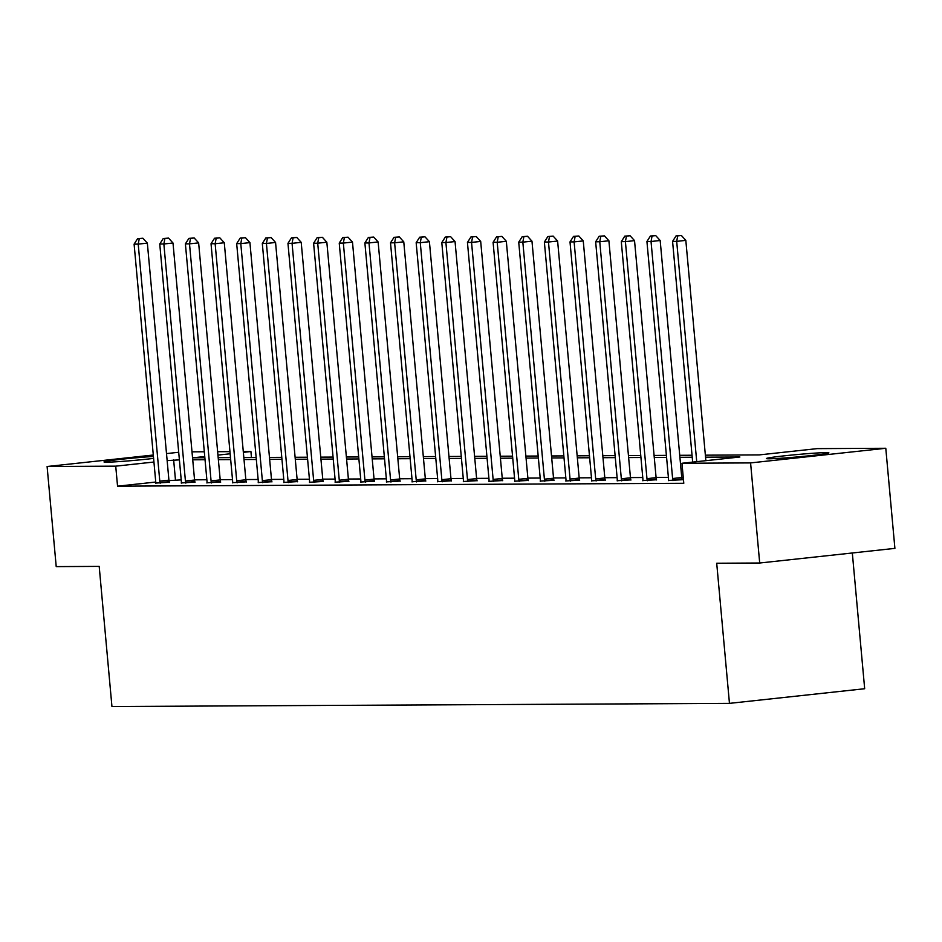 <?xml version="1.0" encoding="UTF-8"?>
<svg xmlns="http://www.w3.org/2000/svg" width="942" height="942" viewBox="0 0 942 942"><rect width="100%" height="100%" fill="white"/><g stroke="black" fill="none" stroke-linecap="round" stroke-linejoin="round"><path stroke-width="1.41" d="M769.143 458.789A31.38 1.201 174.8 0 1 766.388 458.542A31.38 1.201 174.8 0 1 791.033 455.127A31.38 1.201 174.8 0 1 826.146 452.619A31.38 1.201 174.8 0 1 828.889 452.855A31.38 1.201 174.8 0 1 804.256 456.281A31.38 1.201 174.8 0 1 769.143 458.789M153.605 458.401A31.38 1.201 174.8 0 1 106.74 462.181A31.38 1.201 174.8 0 1 103.997 461.933A31.38 1.201 174.8 0 1 120.906 459.319A31.38 1.201 174.8 0 1 153.428 456.458M852.322 552.989L864.674 688.732L729.461 703.368L111.945 706.524L99.193 566.389L56.214 566.613L47.1 466.514L153.299 455.021M192.003 451.83L204.308 451.771M217.637 451.701L229.954 451.642M243.283 451.571L250.925 451.524L243.354 452.348M251.467 457.494L250.925 451.524M705.37 455.174L759.252 454.904L817.173 448.627L885.786 448.274L750.586 462.911L681.961 463.264L739.882 457L705.546 457.176M750.586 462.911L759.699 563.01L894.9 548.374L885.786 448.274M166.51 453.597L178.709 452.266M668.49 480.444L683.456 479.666M682.149 479.619L683.445 479.608M617.21 480.703L630.869 479.878M565.93 480.962L579.589 480.137M514.65 481.221L528.309 480.408M463.358 481.492L477.029 480.667M412.078 481.751L425.737 480.926M360.798 482.01L374.457 481.197M309.518 482.28L323.177 481.456M258.238 482.54L271.897 481.715M206.957 482.799L220.616 481.986M155.665 483.069L169.336 482.245M683.244 477.311L681.725 477.323M668.396 477.394L656.091 477.453M642.762 477.523L630.445 477.582M617.116 477.653L604.799 477.712M591.47 477.782L579.165 477.841M565.836 477.912L553.519 477.983M540.19 478.041L527.885 478.112M514.556 478.183L502.239 478.242M488.91 478.312L476.605 478.371M463.264 478.442L450.959 478.501M437.63 478.571L425.313 478.63M411.984 478.701L399.679 478.772M386.35 478.83L374.033 478.901M360.704 478.96L348.399 479.031M335.069 479.101L322.753 479.16M309.423 479.231L297.107 479.29M283.777 479.36L271.473 479.419M258.143 479.49L245.827 479.549M232.497 479.619L220.192 479.69M206.863 479.749L194.547 479.819M181.217 479.878L168.983 480.62M155.724 482.045L117.55 486.178L683.786 483.281L681.961 463.264M181.311 482.928L194.97 482.116M232.592 482.669L246.251 481.845M283.872 482.41L297.542 481.586M335.152 482.151L348.823 481.327M386.444 481.88L400.103 481.056M437.724 481.621L451.383 480.797M489.004 481.362L502.663 480.538M540.284 481.091L553.943 480.279M591.564 480.832L605.235 480.008M642.844 480.573L656.515 479.749M759.699 563.01L716.709 563.234L729.461 703.368M117.55 486.178L115.725 466.16L47.1 466.514M204.744 456.529L193.004 457.8L204.861 457.741M218.191 457.671L230.496 457.612M243.825 457.541L256.142 457.471M269.471 457.412L281.776 457.341M295.105 457.27L307.422 457.211M320.751 457.141L333.056 457.082M346.397 457.011L358.702 456.952M372.031 456.882L384.348 456.823M397.677 456.752L409.982 456.682M423.311 456.623L435.628 456.552M448.957 456.493L461.262 456.423M474.591 456.352L486.908 456.293M500.237 456.222L512.554 456.163M525.883 456.093L538.188 456.034M551.517 455.963L563.834 455.904M577.163 455.834L589.468 455.763M602.798 455.704L615.114 455.634M628.444 455.575L640.748 455.504M654.089 455.433L666.394 455.375M679.724 455.304L692.04 455.245M230.154 453.773L217.955 455.104M179.392 459.861L167.146 460.603M153.935 462.027L115.725 466.16M692.217 457.235L679.912 457.306M666.571 457.376L654.266 457.435M640.937 457.506L628.62 457.565M615.291 457.635L602.986 457.694M589.657 457.765L577.34 457.824M564.011 457.894L551.706 457.953M538.377 458.024L526.06 458.095M512.731 458.153L500.414 458.224M487.085 458.295L474.78 458.354M461.45 458.424L449.134 458.483M435.805 458.554L423.5 458.613M410.17 458.683L397.854 458.742M384.524 458.813L372.22 458.872M358.878 458.942L346.574 459.013M333.244 459.072L320.928 459.143M307.598 459.213L295.293 459.272M281.964 459.343L269.647 459.402M256.318 459.472L244.013 459.531M230.684 459.602L218.367 459.661M205.038 459.731L192.721 459.802M175.459 479.914L173.646 459.896M159.787 481.15L168.924 480.161L147.352 243.13L138.215 244.119L159.787 481.15A4.027 1.637 -96.2 0 0 160.046 482.645L160.199 483.234M139.251 238.62L142.913 238.232L137.614 238.632L139.251 238.62L138.215 244.119L134.105 244.143L155.677 481.174A4.027 1.637 -96.2 0 1 155.701 482.669L155.654 483.258M168.924 480.161A4.027 1.637 -96.2 0 0 169.183 481.656L169.383 482.422M147.352 243.13L142.913 238.232M137.614 238.632L134.105 244.143M185.433 481.021L194.57 480.031L172.998 243.001L163.861 243.99L185.433 481.021A4.027 1.637 -96.2 0 0 185.692 482.516L185.833 483.105M164.897 238.491L168.547 238.102L163.249 238.503L164.897 238.491L163.861 243.99L159.751 244.013L181.323 481.044A4.027 1.637 -96.2 0 1 181.335 482.54L181.3 483.128M194.57 480.031A4.027 1.637 -96.2 0 0 194.817 481.527L195.018 482.292M172.998 243.001L168.547 238.102M163.249 238.503L159.751 244.013M211.079 480.891L220.204 479.902L198.632 242.871L189.507 243.86L211.079 480.891A4.027 1.637 -96.2 0 0 211.326 482.386L211.479 482.963M190.531 238.361L194.193 237.973L188.895 238.373L190.531 238.361L189.507 243.86L185.397 243.884L206.969 480.915A4.027 1.637 -96.2 0 1 206.981 482.41L206.934 482.987M220.204 479.902A4.027 1.637 -96.2 0 0 220.463 481.397L220.663 482.163M198.632 242.871L194.193 237.973M188.895 238.373L185.397 243.884M236.713 480.761L245.85 479.772L224.278 242.742L215.141 243.731L236.713 480.761A4.027 1.637 -96.2 0 0 236.972 482.257L237.125 482.834M216.177 238.232L219.827 237.831L214.529 238.244L216.177 238.232L215.141 243.731L211.032 243.743L232.603 480.773A4.027 1.637 -96.2 0 1 232.627 482.269L232.58 482.857M245.85 479.772A4.027 1.637 -96.2 0 0 246.109 481.268L246.298 482.033M224.278 242.742L219.827 237.831M214.529 238.244L211.032 243.743M262.359 480.62L271.496 479.643L249.924 242.612L240.787 243.601L262.359 480.62A4.027 1.637 -96.2 0 0 262.606 482.116L262.759 482.704M241.823 238.102L245.473 237.702L240.175 238.114L241.823 238.102L240.787 243.601L236.678 243.613L258.249 480.644A4.027 1.637 -96.2 0 1 258.261 482.139L258.226 482.728M271.496 479.643A4.027 1.637 -96.2 0 0 271.743 481.127L271.944 481.904M249.924 242.612L245.473 237.702M240.175 238.114L236.678 243.613M287.993 480.491L297.13 479.502L275.559 242.471L266.421 243.46L287.993 480.491A4.027 1.637 -96.2 0 0 288.252 481.986L288.405 482.575M267.457 237.973L271.119 237.572L265.821 237.973L267.457 237.973L266.421 243.46L262.312 243.483L283.883 480.514A4.027 1.637 -96.2 0 1 283.907 482.01L283.86 482.598M297.13 479.502A4.027 1.637 -96.2 0 0 297.389 480.997L297.59 481.774M275.559 242.471L271.119 237.572M265.821 237.973L262.312 243.483M313.639 480.361L322.776 479.372L301.204 242.341L292.067 243.33L313.639 480.361A4.027 1.637 -96.2 0 0 313.898 481.857L314.039 482.445M293.103 237.843L296.754 237.443L291.455 237.843L293.103 237.843L292.067 243.33L287.958 243.354L309.529 480.385A4.027 1.637 -96.2 0 1 309.541 481.88L309.506 482.469M322.776 479.372A4.027 1.637 -96.2 0 0 323.024 480.867L323.224 481.645M301.204 242.341L296.754 237.443M291.455 237.843L287.958 243.354M339.273 480.232L348.41 479.243L326.839 242.212L317.713 243.201L339.273 480.232A4.027 1.637 -96.2 0 0 339.532 481.727L339.685 482.316M318.737 237.702L322.399 237.313L317.101 237.714L318.737 237.702L317.713 243.201L313.604 243.224L335.175 480.255A4.027 1.637 -96.2 0 1 335.187 481.751L335.14 482.339M348.41 479.243A4.027 1.637 -96.2 0 0 348.67 480.738L348.87 481.503M326.839 242.212L322.399 237.313M317.101 237.714L313.604 243.224M364.919 480.102L374.056 479.113L352.485 242.082L343.347 243.071L364.919 480.102A4.027 1.637 -96.2 0 0 365.178 481.597L365.319 482.186M344.383 237.572L348.034 237.184L342.735 237.584L344.383 237.572L343.347 243.071L339.238 243.095L360.81 480.126A4.027 1.637 -96.2 0 1 360.833 481.621L360.786 482.21M374.056 479.113A4.027 1.637 -96.2 0 0 374.315 480.608L374.504 481.374M352.485 242.082L348.034 237.184M342.735 237.584L339.238 243.095M390.565 479.973L399.691 478.983L378.131 241.953L368.993 242.942L390.565 479.973A4.027 1.637 -96.2 0 0 390.812 481.468L390.965 482.045M370.029 237.443L373.68 237.054L368.381 237.455L370.029 237.443L368.993 242.942L364.884 242.965L386.455 479.996A4.027 1.637 -96.2 0 1 386.467 481.492L386.42 482.068M399.691 478.983A4.027 1.637 -96.2 0 0 399.95 480.479L400.15 481.244M378.131 241.953L373.68 237.054M368.381 237.455L364.884 242.965M416.199 479.843L425.337 478.854L403.765 241.823L394.627 242.812L416.199 479.843A4.027 1.637 -96.2 0 0 416.458 481.327L416.611 481.915M395.664 237.313L399.314 236.913L394.027 237.325L395.664 237.313L394.627 242.812L390.518 242.824L412.09 479.855A4.027 1.637 -96.2 0 1 412.113 481.35L412.066 481.939M425.337 478.854A4.027 1.637 -96.2 0 0 425.596 480.349L425.796 481.115M403.765 241.823L399.314 236.913M394.027 237.325L390.518 242.824M441.845 479.702L450.983 478.713L429.411 241.694L420.273 242.671L441.845 479.702A4.027 1.637 -96.2 0 0 442.092 481.197L442.245 481.786M421.31 237.184L424.96 236.783L419.661 237.196L421.31 237.184L420.273 242.671L416.164 242.695L437.736 479.725A4.027 1.637 -96.2 0 1 437.747 481.221L437.712 481.809M450.983 478.713A4.027 1.637 -96.2 0 0 451.23 480.208L451.43 480.985M429.411 241.694L424.96 236.783M419.661 237.196L416.164 242.695M467.479 479.572L476.617 478.583L455.045 241.552L445.907 242.541L467.479 479.572A4.027 1.637 -96.2 0 0 467.738 481.068L467.891 481.656M446.944 237.054L450.606 236.654L445.307 237.054L446.944 237.054L445.907 242.541L441.798 242.565L463.37 479.596A4.027 1.637 -96.2 0 1 463.393 481.091L463.346 481.68M476.617 478.583A4.027 1.637 -96.2 0 0 476.876 480.079L477.076 480.856M455.045 241.552L450.606 236.654M445.307 237.054L441.798 242.565M493.125 479.443L502.263 478.454L480.691 241.423L471.553 242.412L493.125 479.443A4.027 1.637 -96.2 0 0 493.384 480.938L493.526 481.527M472.59 236.913L476.24 236.524L470.941 236.925L472.59 236.913L471.553 242.412L467.444 242.435L489.016 479.466A4.027 1.637 -96.2 0 1 489.028 480.962L488.992 481.55M502.263 478.454A4.027 1.637 -96.2 0 0 502.51 479.949L502.71 480.726M480.691 241.423L476.24 236.524M470.941 236.925L467.444 242.435M518.771 479.313L527.897 478.324L506.325 241.293L497.199 242.282L518.771 479.313A4.027 1.637 -96.2 0 0 519.018 480.809L519.172 481.397M498.224 236.783L501.886 236.395L496.587 236.795L498.224 236.783L497.199 242.282L493.09 242.306L514.662 479.337A4.027 1.637 -96.2 0 1 514.673 480.832L514.626 481.421M527.897 478.324A4.027 1.637 -96.2 0 0 528.156 479.819L528.356 480.585M506.325 241.293L501.886 236.395M496.587 236.795L493.09 242.306M544.405 479.184L553.543 478.195L531.971 241.164L522.834 242.153L544.405 479.184A4.027 1.637 -96.2 0 0 544.664 480.679L544.817 481.268M523.87 236.654L527.52 236.265L522.221 236.666L523.87 236.654L522.834 242.153L518.724 242.176L540.296 479.207A4.027 1.637 -96.2 0 1 540.319 480.703L540.272 481.291M553.543 478.195A4.027 1.637 -96.2 0 0 553.802 479.69L553.99 480.455M531.971 241.164L527.52 236.265M522.221 236.666L518.724 242.176M570.051 479.054L579.189 478.065L557.617 241.034L548.48 242.023L570.051 479.054A4.027 1.637 -96.2 0 0 570.299 480.55L570.452 481.127M549.516 236.524L553.166 236.124L547.867 236.536L549.516 236.524L548.48 242.023L544.37 242.047L565.942 479.066A4.027 1.637 -96.2 0 1 565.954 480.561L565.918 481.15M579.189 478.065A4.027 1.637 -96.2 0 0 579.436 479.56L579.636 480.326M557.617 241.034L553.166 236.124M547.867 236.536L544.37 242.047M595.685 478.925L604.823 477.935L583.251 240.905L574.114 241.894L595.685 478.925A4.027 1.637 -96.2 0 0 595.945 480.408L596.098 480.997M575.15 236.395L578.812 235.995L573.513 236.407L575.15 236.395L574.114 241.894L570.004 241.906L591.576 478.936A4.027 1.637 -96.2 0 1 591.6 480.432L591.552 481.021M604.823 477.935A4.027 1.637 -96.2 0 0 605.082 479.419L605.282 480.196M583.251 240.905L578.812 235.995M573.513 236.407L570.004 241.906M621.331 478.783L630.469 477.794L608.897 240.763L599.76 241.753L621.331 478.783A4.027 1.637 -96.2 0 0 621.59 480.279L621.732 480.867M600.796 236.265L604.446 235.865L599.147 236.265L600.796 236.265L599.76 241.753L595.65 241.776L617.222 478.807A4.027 1.637 -96.2 0 1 617.234 480.302L617.198 480.891M630.469 477.794A4.027 1.637 -96.2 0 0 630.716 479.29L630.916 480.067M608.897 240.763L604.446 235.865M599.147 236.265L595.65 241.776M646.966 478.654L656.103 477.665L634.531 240.634L625.406 241.623L646.966 478.654A4.027 1.637 -96.2 0 0 647.225 480.149L647.378 480.738M626.43 236.136L630.092 235.735L624.793 236.136L626.43 236.136L625.406 241.623L621.296 241.647L642.868 478.677A4.027 1.637 -96.2 0 1 642.88 480.173L642.833 480.761M656.103 477.665A4.027 1.637 -96.2 0 0 656.362 479.16L656.562 479.937M634.531 240.634L630.092 235.735M624.793 236.136L621.296 241.647M672.612 478.524L681.749 477.535L660.177 240.504L651.04 241.493L672.612 478.524A4.027 1.637 -96.2 0 0 672.871 480.02L673.012 480.608M652.076 235.995L655.726 235.606L650.427 236.006L652.076 235.995L651.04 241.493L646.93 241.517L668.502 478.548A4.027 1.637 -96.2 0 1 668.526 480.043L668.479 480.632M681.749 477.535A4.027 1.637 -96.2 0 0 682.008 479.031L682.196 479.808M660.177 240.504L655.726 235.606M650.427 236.006L646.93 241.517M705.864 460.673L685.823 240.375L676.686 241.364L696.727 461.662M677.722 235.865L681.372 235.476L676.073 235.877L677.722 235.865L676.686 241.364L672.576 241.387L692.664 462.11M685.823 240.375L681.372 235.476M676.073 235.877L672.576 241.387M160.046 482.645L169.183 481.656M185.692 482.516L194.817 481.527M211.326 482.386L220.463 481.397M236.972 482.257L246.109 481.268M262.606 482.116L271.743 481.127M288.252 481.986L297.389 480.997M313.898 481.857L323.024 480.867M339.532 481.727L348.67 480.738M365.178 481.597L374.315 480.608M390.812 481.468L399.95 480.479M416.458 481.327L425.596 480.349M442.092 481.197L451.23 480.208M467.738 481.068L476.876 480.079M493.384 480.938L502.51 479.949M519.018 480.809L528.156 479.819M544.664 480.679L553.802 479.69M570.299 480.55L579.436 479.56M595.945 480.408L605.082 479.419M621.59 480.279L630.716 479.29M647.225 480.149L656.362 479.16M672.871 480.02L682.008 479.031"/></g></svg>
